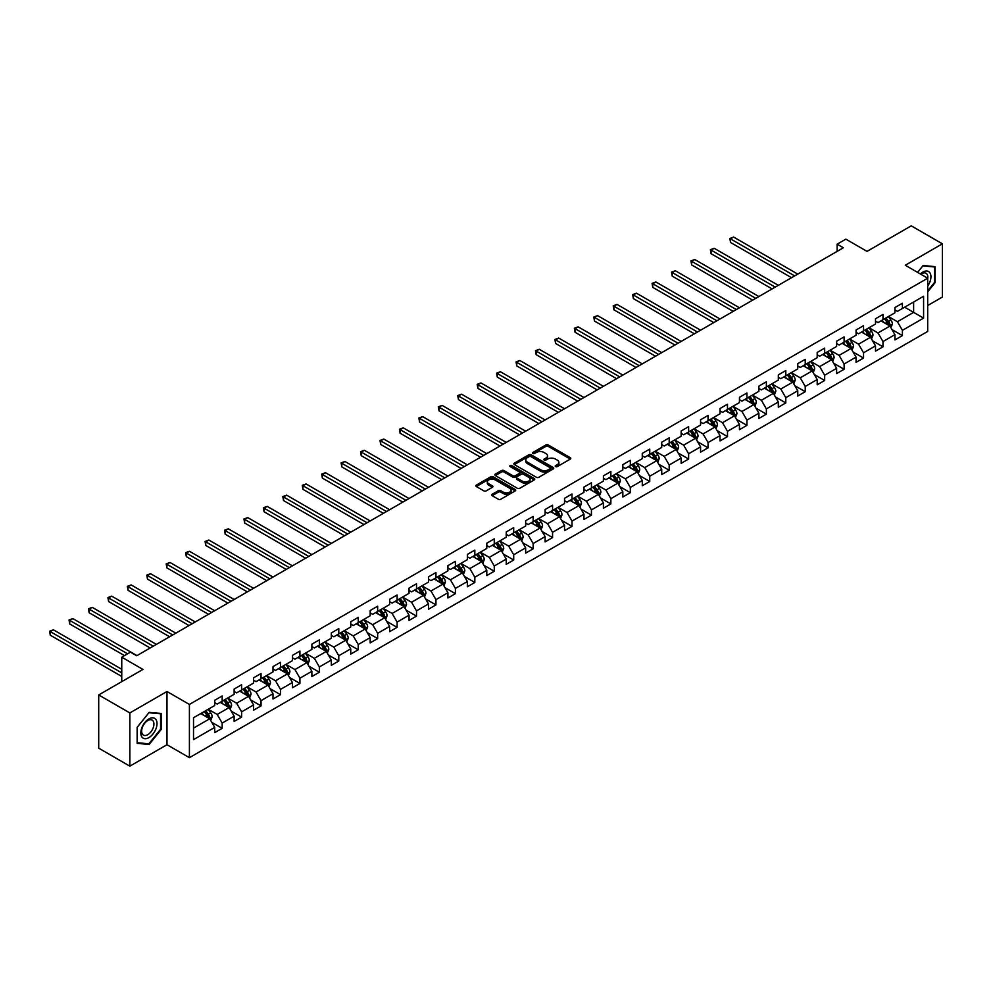 <?xml version="1.0" encoding="UTF-8"?>
<svg xmlns="http://www.w3.org/2000/svg" width="992" height="992" viewBox="0 0 992 992"><rect width="100%" height="100%" fill="white"/><g stroke="black" fill="none" stroke-linecap="round" stroke-linejoin="round"><path stroke-width="1.49" d="M555.594 466.6A1.215 0.694 0 0 0 557.306 466.6L570.301 459.098A1.724 1.004 0 0 0 570.809 458.391A1.724 1.004 0 0 0 570.301 457.684L548.291 444.974A1.724 1.004 0 0 0 545.848 444.974L532.853 452.476A1.215 0.694 0 0 0 534.564 453.468L536.25 452.501A5.53 3.199 0 0 1 544.075 452.501L545.91 453.555A5.53 3.199 0 0 1 547.534 455.812A5.53 3.199 0 0 1 545.91 458.081L544.224 459.048A1.215 0.694 0 0 0 545.935 460.04L547.621 459.06A5.53 3.199 0 0 1 555.446 459.06L557.281 460.127A5.53 3.199 0 0 1 558.905 462.384A5.53 3.199 0 0 1 557.281 464.64L555.594 465.608A1.215 0.694 0 0 0 555.594 466.6L555.594 465.608M492.156 494.264A1.724 1.004 0 0 0 491.66 494.971A1.724 1.004 0 0 0 492.156 495.678L498.344 499.236A1.724 1.004 0 0 0 500.786 499.236L515.208 490.904A1.724 1.004 0 0 0 515.716 490.197A1.724 1.004 0 0 0 515.208 489.49L493.198 476.78A1.724 1.004 0 0 0 490.755 476.78L476.321 485.113A1.724 1.004 0 0 0 475.825 485.82A1.724 1.004 0 0 0 476.321 486.526L483.786 490.842A1.724 1.004 0 0 0 486.229 490.842L492.404 487.27A1.724 1.004 0 0 0 492.912 486.564A1.724 1.004 0 0 0 492.404 485.857L488.709 483.724A4.625 2.666 0 0 1 487.357 481.839A4.625 2.666 0 0 1 490.209 479.372A4.625 2.666 0 0 1 495.244 479.942L509.739 488.312A4.625 2.666 0 0 1 511.091 490.197A4.625 2.666 0 0 1 508.239 492.664A4.625 2.666 0 0 1 503.204 492.094L500.786 490.693A1.724 1.004 0 0 0 498.344 490.693L492.156 494.264L492.156 495.678L498.344 492.131L498.344 490.693M927.694 305.536L942.4 297.042L942.4 243.821L911.251 225.841L867.02 251.373L845.841 239.146L837.124 244.181L843.361 247.777L136.71 655.749L130.485 652.153L121.756 657.188L121.756 681.653M129.853 712.938L129.853 766.159L166.978 744.732L166.978 691.498L129.853 712.938L98.716 694.958L142.935 669.414L121.756 657.188M166.978 691.498L189.41 704.444L927.694 278.206L927.694 331.427L189.41 757.677L189.41 704.444M942.4 243.821L905.274 265.248L927.694 278.206M536.374 477.276A1.724 1.004 0 0 0 538.817 477.276L553.251 468.943A1.724 1.004 0 0 0 553.747 468.249A1.724 1.004 0 0 0 553.251 467.542L531.228 454.832A1.724 1.004 0 0 0 528.786 454.832L514.352 463.165A1.724 1.004 0 0 0 513.856 463.872A1.724 1.004 0 0 0 514.352 464.566L536.374 477.276M510.62 466.86A1.215 0.694 0 0 1 511.847 467.034L511.847 465.595L534.229 478.516A1.724 1.004 0 0 1 534.738 479.223A1.724 1.004 0 0 1 534.229 479.93L519.796 488.262A1.724 1.004 0 0 1 517.353 488.262L495.343 475.552L495.343 474.139A1.724 1.004 0 0 0 494.834 474.846A1.724 1.004 0 0 0 495.343 475.552M495.343 474.139L501.518 470.568A1.724 1.004 0 0 1 503.961 470.568L512.889 475.726A1.724 1.004 0 0 0 515.332 475.726L519.436 473.358A1.724 1.004 0 0 0 519.944 472.651A1.724 1.004 0 0 0 519.436 471.944L510.136 466.587A1.215 0.694 0 0 1 511.847 465.595M129.853 766.159L98.716 748.179L98.716 694.958M211.767 722.325L222.171 728.326L222.171 723.081L234.137 716.174L234.137 721.42L241.614 717.104L241.614 711.859L253.568 704.952L253.568 710.198L261.045 705.882L261.045 700.637L273.011 693.73L273.011 698.988L280.476 694.66L280.476 689.415L292.442 682.508L292.442 687.766L299.919 683.451L299.919 678.193L311.872 671.286L311.872 676.544L319.35 672.229L319.35 666.971L331.316 660.064L331.316 665.322L338.78 661.007L338.78 655.749L350.746 648.842L350.746 654.1L358.224 649.785L358.224 644.527L370.177 637.633L370.177 642.878L377.654 638.563L377.654 633.318L389.62 626.411L389.62 631.656L397.098 627.341L397.098 622.096L409.051 615.189L409.051 620.434L416.528 616.119L416.528 610.874L428.482 603.967L428.482 609.212L435.959 604.897L435.959 599.652L447.925 592.745L447.925 597.99L455.402 593.675L455.402 588.43L467.356 581.523L467.356 586.768L474.833 582.453L474.833 577.208L486.799 570.301L486.799 575.558L494.264 571.243L494.264 565.986L506.23 559.079L506.23 564.336L513.707 560.021L513.707 554.764L525.661 547.857L525.661 553.114L533.138 548.799L533.138 543.542L545.104 536.635L545.104 541.892L552.569 537.577L552.569 532.32L564.535 525.413L564.535 530.67L572.012 526.355L572.012 521.098L583.966 514.203L583.966 519.448L591.443 515.133L591.443 509.888L603.409 502.981L603.409 508.226L610.874 503.911L610.874 498.666L622.84 491.759L622.84 497.004L630.317 492.689L630.317 487.444L642.27 480.537L642.27 485.782L649.748 481.467L649.748 476.222L661.714 469.315L661.714 474.56L669.191 470.245L669.191 465L681.144 458.093L681.144 463.351L688.622 459.023L688.622 453.778L700.575 446.871L700.575 452.129L708.052 447.814L708.052 442.556L720.018 435.649L720.018 440.907L727.496 436.592L727.496 431.334L739.449 424.427L739.449 429.685L746.926 425.37L746.926 420.112L758.892 413.205L758.892 418.463L766.357 414.148L766.357 408.89L778.323 401.996L778.323 407.241L785.8 402.926L785.8 397.668L797.754 390.774L797.754 396.019L805.231 391.704L805.231 386.458L817.197 379.552L817.197 384.797L824.662 380.482L824.662 375.236L836.628 368.33L836.628 373.575L844.105 369.26L844.105 364.014L856.059 357.108L856.059 362.353L863.536 358.038L863.536 352.792L875.502 345.886L875.502 351.131L882.979 346.816L882.979 341.57L894.933 334.664L894.933 339.921L902.41 335.606L902.41 330.348L923.589 318.122L923.589 296.261L913.62 302.014L913.62 312.368L923.589 318.122M222.171 728.326L214.706 732.642L214.706 727.396L193.514 739.623L193.514 717.749L214.706 705.523L214.706 700.278L222.171 695.962L222.171 701.208L234.137 694.301L234.137 689.056L241.614 684.74L241.614 689.986L253.568 683.091L253.568 677.834L261.045 673.518L261.045 678.776L273.011 671.869L273.011 666.612L280.476 662.296L280.476 667.554L292.442 660.647L292.442 655.39L299.919 651.074L299.919 656.332L311.872 649.425L311.872 644.168L319.35 639.852L319.35 645.11L331.316 638.203L331.316 632.946L338.78 628.63L338.78 633.888L350.746 626.981L350.746 621.736L358.224 617.421L358.224 622.666L370.177 615.759L370.177 610.514L377.654 606.199L377.654 611.444L389.62 604.537L389.62 599.292L397.098 594.977L397.098 600.222L409.051 593.315L409.051 588.07L416.528 583.755L416.528 589L428.482 582.093L428.482 576.848L435.959 572.533L435.959 577.778L447.925 570.871L447.925 565.626L455.402 561.311L455.402 566.556L467.356 559.662L467.356 554.404L474.833 550.089L474.833 555.346L486.799 548.44L486.799 543.182L494.264 538.867L494.264 544.124L506.23 537.218L506.23 531.96L513.707 527.645L513.707 532.902L525.661 525.996L525.661 520.738L533.138 516.423L533.138 521.68L545.104 514.774L545.104 509.528L552.569 505.201L552.569 510.458L564.535 503.552L564.535 498.306L572.012 493.991L572.012 499.236L583.966 492.33L583.966 487.084L591.443 482.769L591.443 488.014L603.409 481.108L603.409 475.862L610.874 471.547L610.874 476.792L622.84 469.886L622.84 464.64L630.317 460.325L630.317 465.57L642.27 458.664L642.27 453.418L649.748 449.103L649.748 454.348L661.714 447.454L661.714 442.196L669.191 437.881L669.191 443.126L681.144 436.232L681.144 430.974L688.622 426.659L688.622 431.917L700.575 425.01L700.575 419.752L708.052 415.437L708.052 420.695L720.018 413.788L720.018 408.53L727.496 404.215L727.496 409.473L739.449 402.566L739.449 397.308L746.926 392.993L746.926 398.251L758.892 391.344L758.892 386.099L766.357 381.784L766.357 387.029L778.323 380.122L778.323 374.877L785.8 370.562L785.8 375.807L797.754 368.9L797.754 363.655L805.231 359.34L805.231 364.585L817.197 357.678L817.197 352.433L824.662 348.118L824.662 353.363L836.628 346.456L836.628 341.211L844.105 336.896L844.105 342.141L856.059 335.234L856.059 329.989L863.536 325.674L863.536 330.919L875.502 324.024L875.502 318.767L882.979 314.452L882.979 319.709L894.933 312.802L894.933 307.545L902.41 303.23L902.41 308.487L923.589 296.261M220.187 702.361L229.152 707.544L217.186 714.451L208.221 709.268M214.706 702.646L217.186 704.084L222.171 701.208M217.186 714.451L222.171 723.081M229.152 707.544L234.137 716.174M239.618 691.139L248.583 696.322L236.629 703.229L227.652 698.046M234.137 691.424L236.629 692.862L241.614 689.986M236.629 703.229L241.614 711.859M248.583 696.322L253.568 704.952M259.048 679.917L268.026 685.1L256.06 692.007L247.095 686.824M253.568 680.214L256.06 681.653L261.045 678.776M256.06 692.007L261.045 700.637M268.026 685.1L273.011 693.73M278.492 668.695L287.457 673.878L275.503 680.785L266.526 675.602M273.011 668.992L275.503 670.431L280.476 667.554M275.503 680.785L280.476 689.415M287.457 673.878L292.442 682.508M297.922 657.485L306.888 662.656L294.934 669.563L285.956 664.38M292.442 657.77L294.934 659.209L299.919 656.332M294.934 669.563L299.919 678.193M306.888 662.656L311.872 671.286M317.353 646.263L326.331 651.434L314.365 658.341L305.4 653.158M311.872 646.548L314.365 647.987L319.35 645.11M314.365 658.341L319.35 666.971M326.331 651.434L331.316 660.064M336.796 635.041L345.762 640.212L333.808 647.119L324.83 641.948M331.316 635.326L333.808 636.765L338.78 633.888M333.808 647.119L338.78 655.749M345.762 640.212L350.746 648.842M356.227 623.819L365.192 628.99L353.239 635.897L344.274 630.726M350.746 624.104L353.239 625.543L358.224 622.666M353.239 635.897L358.224 644.527M365.192 628.99L370.177 637.633M375.658 612.597L384.636 617.78L372.67 624.675L363.704 619.504M370.177 612.882L372.67 614.321L377.654 611.444M372.67 624.675L377.654 633.318M384.636 617.78L389.62 626.411M395.101 601.375L404.066 606.558L392.113 613.465L383.135 608.282M389.62 601.66L392.113 603.099L397.098 600.222M392.113 613.465L397.098 622.096M404.066 606.558L409.051 615.189M414.532 590.153L423.51 595.336L411.544 602.243L402.578 597.06M409.051 590.438L411.544 591.877L416.528 589M411.544 602.243L416.528 610.874M423.51 595.336L428.482 603.967M433.975 578.931L442.94 584.114L430.974 591.021L422.009 585.838M428.482 579.216L430.974 580.655L435.959 577.778M430.974 591.021L435.959 599.652M442.94 584.114L447.925 592.745M453.406 567.709L462.371 572.892L450.418 579.799L441.44 574.616M447.925 567.994L450.418 569.433L455.402 566.556M450.418 579.799L455.402 588.43M462.371 572.892L467.356 581.523M472.837 556.487L481.814 561.67L469.848 568.577L460.883 563.394M467.356 556.785L469.848 558.223L474.833 555.346M469.848 568.577L474.833 577.208M481.814 561.67L486.799 570.301M492.28 545.265L501.245 550.448L489.279 557.355L480.314 552.172M486.799 545.563L489.279 547.001L494.264 544.124M489.279 557.355L494.264 565.986M501.245 550.448L506.23 559.079M511.711 534.056L520.676 539.226L508.722 546.133L499.745 540.95M506.23 534.341L508.722 535.779L513.707 532.902M508.722 546.133L513.707 554.764M520.676 539.226L525.661 547.857M531.142 522.834L540.119 528.004L528.153 534.911L519.188 529.74M525.661 523.119L528.153 524.557L533.138 521.68M528.153 534.911L533.138 543.542M540.119 528.004L545.104 536.635M550.585 511.612L559.55 516.782L547.596 523.689L538.619 518.518M545.104 511.897L547.596 513.335L552.569 510.458M547.596 523.689L552.569 532.32M559.55 516.782L564.535 525.413M570.016 500.39L578.981 505.56L567.027 512.467L558.05 507.296M564.535 500.675L567.027 502.113L572.012 499.236M567.027 512.467L572.012 521.098M578.981 505.56L583.966 514.203M589.446 489.168L598.424 494.351L586.458 501.245L577.493 496.074M583.966 489.453L586.458 490.891L591.443 488.014M586.458 501.245L591.443 509.888M598.424 494.351L603.409 502.981M608.89 477.946L617.855 483.129L605.901 490.036L596.924 484.852M603.409 478.231L605.901 479.669L610.874 476.792M605.901 490.036L610.874 498.666M617.855 483.129L622.84 491.759M628.32 466.724L637.286 471.907L625.332 478.814L616.367 473.63M622.84 467.009L625.332 468.447L630.317 465.57M625.332 478.814L630.317 487.444M637.286 471.907L642.27 480.537M647.751 455.502L656.729 460.685L644.763 467.592L635.798 462.408M642.27 455.787L644.763 457.225L649.748 454.348M644.763 467.592L649.748 476.222M656.729 460.685L661.714 469.315M667.194 444.28L676.16 449.463L664.206 456.37L655.228 451.186M661.714 444.577L664.206 446.016L669.191 443.126M664.206 456.37L669.191 465M676.16 449.463L681.144 458.093M686.625 433.058L695.603 438.241L683.637 445.148L674.672 439.964M681.144 433.355L683.637 434.794L688.622 431.917M683.637 445.148L688.622 453.778M695.603 438.241L700.575 446.871M706.068 421.836L715.034 427.019L703.068 433.926L694.102 428.742M700.575 422.133L703.068 423.572L708.052 420.695M703.068 433.926L708.052 442.556M715.034 427.019L720.018 435.649M725.499 410.626L734.464 415.797L722.511 422.704L713.533 417.52M720.018 410.911L722.511 412.35L727.496 409.473M722.511 422.704L727.496 431.334M734.464 415.797L739.449 424.427M744.93 399.404L753.908 404.575L741.942 411.482L732.976 406.311M739.449 399.689L741.942 401.128L746.926 398.251M741.942 411.482L746.926 420.112M753.908 404.575L758.892 413.205M764.373 388.182L773.338 393.353L761.372 400.26L752.407 395.089M758.892 388.467L761.372 389.906L766.357 387.029M761.372 400.26L766.357 408.89M773.338 393.353L778.323 401.996M783.804 376.96L792.769 382.143L780.816 389.038L771.838 383.867M778.323 377.245L780.816 378.684L785.8 375.807M780.816 389.038L785.8 397.668M792.769 382.143L797.754 390.774M803.235 365.738L812.212 370.921L800.246 377.816L791.281 372.645M797.754 366.023L800.246 367.462L805.231 364.585M800.246 377.816L805.231 386.458M812.212 370.921L817.197 379.552M822.678 354.516L831.643 359.699L819.69 366.606L810.712 361.423M817.197 354.801L819.69 356.24L824.662 353.363M819.69 366.606L824.662 375.236M831.643 359.699L836.628 368.33M842.109 343.294L851.074 348.477L839.12 355.384L830.143 350.201M836.628 343.579L839.12 345.018L844.105 342.141M839.12 355.384L844.105 364.014M851.074 348.477L856.059 357.108M861.54 332.072L870.517 337.255L858.551 344.162L849.586 338.979M856.059 332.357L858.551 333.796L863.536 330.919M858.551 344.162L863.536 352.792M870.517 337.255L875.502 345.886M880.983 320.85L889.948 326.033L877.994 332.94L869.017 327.757M875.502 321.148L877.994 322.586L882.979 319.709M877.994 332.94L882.979 341.57M889.948 326.033L894.933 334.664M904.654 307.185L913.62 312.368L897.425 321.718L888.46 316.535M894.933 309.926L897.425 311.364L902.41 308.487M897.425 321.718L902.41 330.348M166.978 744.732L189.41 757.677M837.124 244.181L837.124 251.373M193.514 728.116L209.721 718.766L200.744 713.583M209.721 718.766L214.706 727.396M892.006 329.592L902.41 335.606M872.576 340.814L882.979 346.816M853.132 352.036L863.536 358.038M833.702 363.258L844.105 369.26M814.258 374.48L824.662 380.482M794.828 385.702L805.231 391.704M775.397 396.924L785.8 402.926M755.954 408.134L766.357 414.148M736.523 419.356L746.926 425.37M717.092 430.578L727.496 436.592M697.649 441.8L708.052 447.814M678.218 453.022L688.622 459.023M658.787 464.244L669.191 470.245M639.344 475.466L649.748 481.467M619.913 486.688L630.317 492.689M600.482 497.91L610.874 503.911M581.039 509.132L591.443 515.133M561.608 520.354L572.012 526.355M542.165 531.563L552.569 537.577M522.734 542.785L533.138 548.799M503.304 554.007L513.707 560.021M483.86 565.229L494.264 571.243M464.43 576.451L474.833 582.453M444.999 587.673L455.402 593.675M425.556 598.895L435.959 604.897M406.125 610.117L416.528 616.119M386.694 621.339L397.098 627.341M367.251 632.561L377.654 638.563M347.82 643.783L358.224 649.785M328.389 654.993L338.78 661.007M308.946 666.215L319.35 672.229M289.515 677.437L299.919 683.451M270.072 688.659L280.476 694.66M250.641 699.881L261.045 705.882M231.21 711.103L241.614 717.104M927.694 291.871L935.109 282.658L935.109 266.625L923.093 265.546L917.6 272.378L922.845 265.906L934.489 266.947L934.489 282.472L927.694 290.929M137.144 743.355L149.172 744.434L161.188 729.48L161.188 713.446L149.172 712.368L137.144 727.322L137.144 743.355M934.489 282.298L935.109 282.658M160.568 729.12L161.188 729.48M147.895 743.702L149.172 744.434M556.078 466.773L557.281 466.079A5.53 3.199 0 0 0 558.905 463.822L558.905 462.384M547.534 455.812L547.534 457.25A5.53 3.199 0 0 1 545.91 459.519L544.707 460.201M570.301 457.684L570.301 459.098L548.291 446.412A1.724 1.004 0 0 0 545.848 446.412L533.336 453.642M553.251 467.542L553.251 468.943L531.228 456.27A1.724 1.004 0 0 0 528.786 456.27L514.377 464.591L514.352 463.165M550.188 468.732A1.215 0.694 0 0 0 550.188 467.753L530.869 456.593A1.215 0.694 0 0 0 529.158 456.593L527.384 457.622A5.53 3.199 0 0 0 525.76 459.879A5.53 3.199 0 0 0 527.384 462.136L540.59 469.762A5.53 3.199 0 0 0 548.415 469.762L550.188 468.732L550.188 470.171A1.215 0.694 0 0 0 550.548 469.687L550.548 468.249M525.76 459.879L525.76 461.317A5.53 3.199 0 0 0 527.384 463.574L527.384 462.136M550.188 470.171L548.415 471.2A5.53 3.199 0 0 1 540.59 471.2L527.384 463.574M495.368 475.565L501.518 472.006L501.518 470.568M519.944 472.651L519.944 474.089A1.724 1.004 0 0 1 519.436 474.796L515.332 477.164A1.724 1.004 0 0 1 512.889 477.164L503.961 472.006A1.724 1.004 0 0 0 501.518 472.006M511.847 467.034L534.204 479.942M522.152 481.07A4.625 2.666 0 0 0 527.198 481.653A4.625 2.666 0 0 0 530.05 479.186A4.625 2.666 0 0 0 528.699 477.301L523.59 474.35A1.724 1.004 0 0 0 521.147 474.35L517.043 476.718A1.724 1.004 0 0 0 516.547 477.425A1.724 1.004 0 0 0 517.043 478.132L522.152 481.07L522.152 482.509A4.625 2.666 0 0 0 527.198 483.092A4.625 2.666 0 0 0 530.05 480.624L530.05 479.186M516.547 477.425L516.547 478.863A1.724 1.004 0 0 0 517.043 479.57L517.043 478.132M522.152 482.509L517.043 479.57M511.091 490.197L511.091 491.635A4.625 2.666 0 0 1 508.239 494.103A4.625 2.666 0 0 1 503.204 493.532L500.786 492.131A1.724 1.004 0 0 0 498.344 492.131M487.357 481.839L487.357 483.278A4.625 2.666 0 0 0 488.709 485.162L488.709 483.724M492.404 485.857L492.404 487.27L488.709 485.162M515.208 489.49L515.208 490.904L493.198 478.231A1.724 1.004 0 0 0 490.755 478.231L476.346 486.539L476.321 485.113M890.94 327.732L892.416 324A4.675 2.691 -120 0 0 890.928 320.032L888.361 316.597M883.872 322.524L882.124 320.193M797.754 274.102L733.634 237.076L730.521 238.874L730.521 242.47L791.529 277.698M884.492 318.829L887.059 322.264A4.675 2.691 60 0 1 888.398 325.066L889.898 324.198A4.675 2.691 -120 0 0 888.559 321.396L885.992 317.961M884.814 318.643L887.666 322.45A2.381 1.376 60 0 1 888.1 323.169L889.898 324.198M730.521 242.47L729.839 238.477L794.642 275.9M729.839 238.477L733.634 237.076M927.694 286.118A11.458 6.609 120 0 0 929.851 282.063A11.458 6.609 120 0 0 929.144 271.932A11.458 6.609 120 0 0 920.365 273.966M933.72 266.501L934.489 266.947M927.694 278.814A8.668 5.01 120 0 0 926.044 273.271A8.668 5.01 120 0 0 920.861 274.251M148.924 737.602A11.458 6.609 120 0 0 157.021 723.577A11.458 6.609 120 0 0 148.924 718.902A11.458 6.609 120 0 0 140.827 732.927A11.458 6.609 120 0 0 148.924 737.602M147.783 734.675A8.668 5.01 120 0 0 153.45 727.037A8.668 5.01 120 0 0 152.123 720.093A8.668 5.01 120 0 0 147.783 720.527A8.668 5.01 120 0 0 142.116 728.165A8.668 5.01 120 0 0 143.443 735.109A8.668 5.01 120 0 0 147.783 734.675M137.268 727.21L148.924 712.727L160.568 713.769L160.568 729.294L148.924 743.789L137.268 742.748L137.268 727.21M159.799 713.322L160.568 713.769M871.497 338.954L872.985 335.222A4.675 2.691 -120 0 0 871.497 331.254L868.918 327.819M864.441 333.746L862.693 331.415M778.323 285.324L714.203 248.298L711.078 250.096L711.078 253.692L772.086 288.92M865.061 330.051L867.628 333.486A4.675 2.691 60 0 1 868.967 336.288L870.455 335.42A4.675 2.691 -120 0 0 869.128 332.618L866.549 329.183M865.384 329.865L868.236 333.672A2.381 1.376 60 0 1 868.67 334.391L870.455 335.42M711.078 253.692L710.396 249.699L775.211 287.122M710.396 249.699L714.203 248.298M852.066 350.176L853.542 346.444A4.675 2.691 -120 0 0 852.054 342.476L849.487 339.041M844.998 344.968L843.25 342.637M758.88 296.546L694.76 259.52L691.647 261.318L691.647 264.914L752.655 300.142M845.618 341.273L848.197 344.695A4.675 2.691 60 0 1 849.524 347.51L851.024 346.642A4.675 2.691 -120 0 0 849.685 343.84L847.118 340.405M845.953 341.074L848.805 344.894A2.381 1.376 60 0 1 849.226 345.613L851.024 346.642M691.647 264.914L690.965 260.921L755.768 298.344M690.965 260.921L694.76 259.52M832.623 361.398L834.111 357.666A4.675 2.691 -120 0 0 832.623 353.685L830.044 350.263M825.567 356.19L823.819 353.859M739.449 307.768L675.329 270.742L672.216 272.54L672.216 276.136L733.224 311.364M826.187 352.482L828.754 355.917A4.675 2.691 60 0 1 830.093 358.732L831.594 357.864A4.675 2.691 -120 0 0 830.254 355.062L827.688 351.627M826.51 352.296L829.362 356.103A2.381 1.376 60 0 1 829.796 356.835L831.594 357.864M672.216 276.136L671.522 272.143L736.337 309.566M671.522 272.143L675.329 270.742M813.192 372.62L814.68 368.888A4.675 2.691 -120 0 0 813.18 364.907L810.613 361.485M806.136 367.412L804.388 365.081M720.018 318.99L655.898 281.964L652.773 283.762L652.773 287.358L713.781 322.586M806.756 363.704L809.323 367.139A4.675 2.691 60 0 1 810.662 369.954L812.15 369.086A4.675 2.691 -120 0 0 810.824 366.284L808.244 362.849M807.079 363.518L809.931 367.325A2.381 1.376 60 0 1 810.365 368.057L812.15 369.086M652.773 287.358L652.091 283.365L716.906 320.788M652.091 283.365L655.898 281.964M793.761 383.842L795.237 380.11A4.675 2.691 -120 0 0 793.749 376.129L791.182 372.694M786.693 378.634L784.945 376.303M700.575 330.2L636.455 293.186L633.342 294.984L633.342 298.58L694.35 333.796M787.313 374.926L789.892 378.361A4.675 2.691 60 0 1 791.219 381.176L792.72 380.308A4.675 2.691 -120 0 0 791.38 377.506L788.814 374.071M787.636 374.74L790.5 378.547A2.381 1.376 60 0 1 790.922 379.279L792.72 380.308M633.342 298.58L632.66 294.587L697.463 331.998M632.66 294.587L636.455 293.186M774.318 395.064L775.806 391.332A4.675 2.691 -120 0 0 774.318 387.351L771.739 383.916M767.262 389.844L765.514 387.512M681.144 341.422L617.024 304.408L613.912 306.206L613.912 309.802L674.92 345.018M767.882 386.148L770.449 389.583A4.675 2.691 60 0 1 771.788 392.398L773.289 391.53A4.675 2.691 -120 0 0 771.95 388.715L769.37 385.293M768.205 385.962L771.057 389.769A2.381 1.376 60 0 1 771.491 390.488L773.289 391.53M613.912 309.802L613.217 305.809L678.032 343.22M613.217 305.809L617.024 304.408M754.887 406.286L756.375 402.554A4.675 2.691 -120 0 0 754.875 398.573L752.308 395.138M747.832 401.066L746.083 398.734M661.714 352.644L597.581 315.63L594.468 317.428L594.468 321.024L655.476 356.24M748.452 397.37L751.018 400.805A4.675 2.691 60 0 1 752.358 403.608L753.846 402.752A4.675 2.691 -120 0 0 752.506 399.937L749.94 396.515M748.774 397.184L751.626 400.991A2.381 1.376 60 0 1 752.06 401.71L753.846 402.752M594.468 321.024L593.786 317.031L658.601 354.442M593.786 317.031L597.581 315.63M735.456 417.508L736.932 413.776A4.675 2.691 -120 0 0 735.444 409.795L732.877 406.36M728.388 412.288L726.64 409.956M642.27 363.866L578.15 326.852L575.038 328.65L575.038 332.246L636.046 367.462M729.008 408.592L731.588 412.027A4.675 2.691 60 0 1 732.914 414.83L734.415 413.974A4.675 2.691 -120 0 0 733.076 411.159L730.509 407.724M729.331 408.406L732.183 412.213A2.381 1.376 60 0 1 732.617 412.932L734.415 413.974M575.038 332.246L574.356 328.253L639.158 365.664M574.356 328.253L578.15 326.852M716.013 428.73L717.501 424.998A4.675 2.691 -120 0 0 716.013 421.017L713.434 417.582M708.958 423.51L707.209 421.178M622.84 375.088L558.719 338.061L555.607 339.859L555.607 343.468L616.615 378.684M709.578 419.814L712.144 423.249A4.675 2.691 60 0 1 713.484 426.052L714.984 425.196A4.675 2.691 -120 0 0 713.645 422.381L711.066 418.946M709.9 419.628L712.752 423.435A2.381 1.376 60 0 1 713.186 424.154L714.984 425.196M555.607 343.468L554.912 339.475L619.727 376.886M554.912 339.475L558.719 338.061M696.582 439.952L698.058 436.207A4.675 2.691 -120 0 0 696.57 432.239L694.003 428.804M689.514 434.732L687.778 432.4M603.409 386.31L539.276 349.283L536.164 351.081L536.164 354.677L597.172 389.906M690.134 431.036L692.714 434.471A4.675 2.691 60 0 1 694.053 437.274L695.541 436.418A4.675 2.691 -120 0 0 694.202 433.603L691.635 430.168M690.469 430.85L693.321 434.657A2.381 1.376 60 0 1 693.755 435.376L695.541 436.418M536.164 354.677L535.482 350.684L600.284 388.108M535.482 350.684L539.276 349.283M677.152 451.162L678.627 447.429A4.675 2.691 -120 0 0 677.139 443.461L674.572 440.026M670.084 445.954L668.335 443.622M583.966 397.532L519.845 360.505L516.733 362.303L516.733 365.899L577.741 401.128M670.704 442.258L673.27 445.693A4.675 2.691 60 0 1 674.61 448.496L676.11 447.628A4.675 2.691 -120 0 0 674.771 444.825L672.204 441.39M671.026 442.072L673.878 445.879A2.381 1.376 60 0 1 674.312 446.598L676.11 447.628M516.733 365.899L516.051 361.906L580.853 399.33M516.051 361.906L519.845 360.505M657.708 462.384L659.196 458.651A4.675 2.691 -120 0 0 657.708 454.683L655.129 451.248M650.653 457.176L648.904 454.844M564.535 408.754L500.414 371.727L497.29 373.525L497.29 377.121L558.31 412.35M651.273 453.48L653.84 456.903A4.675 2.691 60 0 1 655.179 459.718L656.667 458.85A4.675 2.691 -120 0 0 655.34 456.047L652.761 452.612M651.595 453.282L654.447 457.101A2.381 1.376 60 0 1 654.881 457.82L656.667 458.85M497.29 377.121L496.608 373.128L561.422 410.552M496.608 373.128L500.414 371.727M638.278 473.606L639.753 469.873A4.675 2.691 -120 0 0 638.265 465.905L635.698 462.47M631.21 468.398L629.461 466.066M545.104 419.976L480.971 382.949L477.859 384.747L477.859 388.343L538.867 423.572M631.83 464.702L634.409 468.125A4.675 2.691 60 0 1 635.748 470.94L637.236 470.072A4.675 2.691 -120 0 0 635.897 467.269L633.33 463.834M632.164 464.504L635.016 468.323A2.381 1.376 60 0 1 635.45 469.042L637.236 470.072M477.859 388.343L477.177 384.35L541.979 421.774M477.177 384.35L480.971 382.949M618.847 484.828L620.322 481.095A4.675 2.691 -120 0 0 618.834 477.115L616.255 473.692M611.779 479.62L610.03 477.288M525.661 431.198L461.54 394.171L458.428 395.969L458.428 399.565L519.436 434.794M612.399 475.912L614.966 479.347A4.675 2.691 60 0 1 616.305 482.162L617.805 481.294A4.675 2.691 -120 0 0 616.466 478.491L613.899 475.056M612.721 475.726L615.573 479.533A2.381 1.376 60 0 1 616.007 480.264L617.805 481.294M458.428 399.565L457.746 395.572L522.548 432.996M457.746 395.572L461.54 394.171M599.404 496.05L600.892 492.317A4.675 2.691 -120 0 0 599.404 488.337L596.824 484.914M592.348 490.842L590.6 488.51M506.23 442.407L442.11 405.393L438.985 407.191L438.985 410.787L499.993 446.016M592.968 487.134L595.535 490.569A4.675 2.691 60 0 1 596.874 493.384L598.362 492.516A4.675 2.691 -120 0 0 597.035 489.713L594.456 486.278M593.29 486.948L596.142 490.755A2.381 1.376 60 0 1 596.576 491.486L598.362 492.516M438.985 410.787L438.303 406.794L503.118 444.218M438.303 406.794L442.11 405.393M579.973 507.272L581.448 503.539A4.675 2.691 -120 0 0 579.96 499.559L577.394 496.124M572.905 502.064L571.156 499.72M486.787 453.629L422.666 416.615L419.554 418.413L419.554 422.009L480.562 457.225M573.525 498.356L576.104 501.791A4.675 2.691 60 0 1 577.431 504.606L578.931 503.738A4.675 2.691 -120 0 0 577.592 500.923L575.025 497.5M573.86 498.17L576.712 501.977A2.381 1.376 60 0 1 577.133 502.696L578.931 503.738M419.554 422.009L418.872 418.016L483.674 455.427M418.872 418.016L422.666 416.615M560.53 518.494L562.018 514.761A4.675 2.691 -120 0 0 560.53 510.781L557.95 507.346M553.474 513.273L551.726 510.942M467.356 464.851L403.236 427.837L400.123 429.635L400.123 433.231L461.131 468.447M554.094 509.578L556.661 513.013A4.675 2.691 60 0 1 558 515.815L559.5 514.96A4.675 2.691 -120 0 0 558.161 512.145L555.594 508.722M554.416 509.392L557.268 513.199A2.381 1.376 60 0 1 557.702 513.918L559.5 514.96M400.123 433.231L399.429 429.238L464.244 466.649M399.429 429.238L403.236 427.837M541.099 529.716L542.587 525.983A4.675 2.691 -120 0 0 541.086 522.003L538.52 518.568M534.043 524.495L532.295 522.164M447.925 476.073L383.805 439.059L380.68 440.857L380.68 444.453L441.688 479.669M534.663 520.8L537.23 524.235A4.675 2.691 60 0 1 538.569 527.037L540.057 526.182A4.675 2.691 -120 0 0 538.73 523.367L536.151 519.932M534.986 520.614L537.838 524.421A2.381 1.376 60 0 1 538.272 525.14L540.057 526.182M380.68 444.453L379.998 440.46L444.813 477.871M379.998 440.46L383.805 439.059M521.668 540.938L523.144 537.205A4.675 2.691 -120 0 0 521.656 533.225L519.089 529.79M514.6 535.717L512.852 533.386M428.482 487.295L364.362 450.281L361.249 452.079L361.249 455.675L422.257 490.891M515.22 532.022L517.799 535.457A4.675 2.691 60 0 1 519.126 538.259L520.626 537.404A4.675 2.691 -120 0 0 519.287 534.589L516.72 531.154M515.542 531.836L518.407 535.643A2.381 1.376 60 0 1 518.828 536.362L520.626 537.404M361.249 455.675L360.567 451.682L425.37 489.093M360.567 451.682L364.362 450.281M502.225 552.16L503.713 548.427A4.675 2.691 -120 0 0 502.225 544.447L499.646 541.012M495.169 546.939L493.421 544.608M409.051 498.517L344.931 461.491L341.818 463.289L341.818 466.885L402.826 502.113M495.789 543.244L498.356 546.679A4.675 2.691 60 0 1 499.695 549.481L501.196 548.626A4.675 2.691 -120 0 0 499.856 545.811L497.277 542.376M496.112 543.058L498.964 546.865A2.381 1.376 60 0 1 499.398 547.584L501.196 548.626M341.818 466.885L341.124 462.904L405.939 500.315M341.124 462.904L344.931 461.491M482.794 563.382L484.282 559.637A4.675 2.691 -120 0 0 482.782 555.669L480.215 552.234M475.726 558.161L473.99 555.83M389.62 509.739L325.488 472.713L322.375 474.511L322.375 478.107L383.383 513.335M476.358 554.466L478.925 557.901A4.675 2.691 60 0 1 480.264 560.703L481.752 559.835A4.675 2.691 -120 0 0 480.413 557.033L477.846 553.598M476.681 554.28L479.533 558.087A2.381 1.376 60 0 1 479.967 558.806L481.752 559.835M322.375 478.107L321.693 474.114L386.508 511.537M321.693 474.114L325.488 472.713M463.363 574.591L464.839 570.859A4.675 2.691 -120 0 0 463.351 566.891L460.784 563.456M456.295 569.383L454.547 567.052M370.177 520.961L306.057 483.935L302.944 485.733L302.944 489.329L363.952 524.557M456.915 565.688L459.494 569.123A4.675 2.691 60 0 1 460.821 571.925L462.322 571.057A4.675 2.691 -120 0 0 460.982 568.255L458.416 564.82M457.238 565.502L460.09 569.309A2.381 1.376 60 0 1 460.524 570.028L462.322 571.057M302.944 489.329L302.262 485.336L367.065 522.759M302.262 485.336L306.057 483.935M443.92 585.813L445.408 582.081A4.675 2.691 -120 0 0 443.92 578.113L441.341 574.678M436.864 580.605L435.116 578.274M350.746 532.183L286.626 495.157L283.514 496.955L283.514 500.551L344.522 535.779M437.484 576.91L440.051 580.332A4.675 2.691 60 0 1 441.39 583.147L442.891 582.279A4.675 2.691 -120 0 0 441.552 579.477L438.972 576.042M437.807 576.712L440.659 580.531A2.381 1.376 60 0 1 441.093 581.25L442.891 582.279M283.514 500.551L282.819 496.558L347.634 533.981M282.819 496.558L286.626 495.157M424.489 597.035L425.965 593.303A4.675 2.691 -120 0 0 424.477 589.335L421.91 585.9M417.421 591.827L415.685 589.496M331.316 543.405L267.183 506.379L264.07 508.177L264.07 511.773L325.078 547.001M418.041 588.132L420.62 591.554A4.675 2.691 60 0 1 421.96 594.369L423.448 593.501A4.675 2.691 -120 0 0 422.108 590.699L419.542 587.264M418.376 587.934L421.228 591.74A2.381 1.376 60 0 1 421.662 592.472L423.448 593.501M264.07 511.773L263.388 507.78L328.191 545.203M263.388 507.78L267.183 506.379M405.058 608.257L406.534 604.525A4.675 2.691 -120 0 0 405.046 600.544L402.479 597.122M397.99 603.049L396.242 600.718M311.872 554.627L247.752 517.601L244.64 519.399L244.64 522.995L305.648 558.223M398.61 599.342L401.177 602.776A4.675 2.691 60 0 1 402.516 605.591L404.017 604.723A4.675 2.691 -120 0 0 402.678 601.921L400.111 598.486M398.933 599.156L401.785 602.962A2.381 1.376 60 0 1 402.219 603.694L404.017 604.723M244.64 522.995L243.958 519.002L308.76 556.425M243.958 519.002L247.752 517.601M385.615 619.479L387.103 615.747A4.675 2.691 -120 0 0 385.615 611.766L383.036 608.344M378.56 614.271L376.811 611.94M292.442 565.837L228.321 528.823L225.196 530.621L225.196 534.217L286.217 569.433M379.18 610.564L381.746 613.998A4.675 2.691 60 0 1 383.086 616.813L384.574 615.945A4.675 2.691 -120 0 0 383.247 613.143L380.668 609.708M379.502 610.378L382.354 614.184A2.381 1.376 60 0 1 382.788 614.916L384.574 615.945M225.196 534.217L224.514 530.224L289.329 567.635M224.514 530.224L228.321 528.823M366.184 630.701L367.66 626.969A4.675 2.691 -120 0 0 366.172 622.988L363.605 619.554M359.116 625.481L357.368 623.15M273.011 577.059L208.878 540.045L205.766 541.843L205.766 545.439L266.774 580.655M359.736 621.786L362.316 625.22A4.675 2.691 60 0 1 363.655 628.035L365.143 627.167A4.675 2.691 -120 0 0 363.804 624.352L361.237 620.93M360.071 621.6L362.923 625.406A2.381 1.376 60 0 1 363.357 626.126L365.143 627.167M205.766 545.439L205.084 541.446L269.886 578.857M205.084 541.446L208.878 540.045M346.741 641.923L348.229 638.191A4.675 2.691 -120 0 0 346.741 634.21L344.162 630.776M339.686 636.703L337.937 634.372M253.568 588.281L189.447 551.267L186.335 553.065L186.335 556.661L247.343 591.877M340.306 633.008L342.872 636.442A4.675 2.691 60 0 1 344.212 639.245L345.712 638.389A4.675 2.691 -120 0 0 344.373 635.574L341.806 632.152M340.628 632.822L343.48 636.628A2.381 1.376 60 0 1 343.914 637.348L345.712 638.389M186.335 556.661L185.653 552.668L250.455 590.079M185.653 552.668L189.447 551.267M327.31 653.145L328.798 649.413A4.675 2.691 -120 0 0 327.298 645.432L324.731 641.998M320.255 647.925L318.506 645.594M234.137 599.503L170.016 562.489L166.892 564.287L166.892 567.883L227.9 603.099M320.875 644.23L323.442 647.664A4.675 2.691 60 0 1 324.781 650.467L326.269 649.611A4.675 2.691 -120 0 0 324.942 646.796L322.363 643.362M321.197 644.044L324.049 647.85A2.381 1.376 60 0 1 324.483 648.57L326.269 649.611M166.892 567.883L166.21 563.89L231.024 601.301M166.21 563.89L170.016 562.489M307.88 664.367L309.355 660.635A4.675 2.691 -120 0 0 307.867 656.654L305.3 653.22M300.812 659.147L299.063 656.816M214.694 610.725L150.573 573.698L147.461 575.509L147.461 579.105L208.469 614.321M301.432 655.452L304.011 658.886A4.675 2.691 60 0 1 305.338 661.689L306.838 660.833A4.675 2.691 -120 0 0 305.499 658.018L302.932 654.584M301.766 655.266L304.618 659.072A2.381 1.376 60 0 1 305.04 659.792L306.838 660.833M147.461 579.105L146.779 575.112L211.581 612.523M146.779 575.112L150.573 573.698M288.436 675.589L289.924 671.844A4.675 2.691 -120 0 0 288.436 667.876L285.857 664.442M281.381 670.369L279.632 668.038M195.263 621.947L131.142 584.92L128.03 586.718L128.03 590.314L189.038 625.543M282.001 666.674L284.568 670.108A4.675 2.691 60 0 1 285.907 672.911L287.407 672.055A4.675 2.691 -120 0 0 286.068 669.24L283.501 665.806M282.323 666.488L285.175 670.294A2.381 1.376 60 0 1 285.609 671.014L287.407 672.055M128.03 590.314L127.336 586.334L192.15 623.745M127.336 586.334L131.142 584.92M269.006 686.799L270.494 683.066A4.675 2.691 -120 0 0 268.993 679.098L266.426 675.664M261.95 681.591L260.202 679.26M175.832 633.169L111.712 596.142L108.587 597.94L108.587 601.536L169.595 636.765M262.57 677.896L265.137 681.33A4.675 2.691 60 0 1 266.476 684.133L267.964 683.265A4.675 2.691 -120 0 0 266.637 680.462L264.058 677.028M262.892 677.71L265.744 681.516A2.381 1.376 60 0 1 266.178 682.236L267.964 683.265M108.587 601.536L107.905 597.544L172.72 634.967M107.905 597.544L111.712 596.142M249.575 698.021L251.05 694.288A4.675 2.691 -120 0 0 249.562 690.32L246.996 686.886M242.507 692.813L240.758 690.482M156.389 644.391L92.268 607.364L89.156 609.162L89.156 612.758L150.164 647.987M243.127 689.118L245.706 692.54A4.675 2.691 60 0 1 247.033 695.355L248.533 694.487A4.675 2.691 -120 0 0 247.194 691.684L244.627 688.25M243.449 688.932L246.314 692.738A2.381 1.376 60 0 1 246.735 693.458L248.533 694.487M89.156 612.758L88.474 608.766L153.276 646.189M88.474 608.766L92.268 607.364M230.132 709.243L231.62 705.51A4.675 2.691 -120 0 0 230.132 701.542L227.552 698.108M223.076 704.035L221.328 701.704M136.958 655.613L72.838 618.586L69.725 620.384L69.725 623.98L124.496 655.613M223.696 700.34L226.263 703.762A4.675 2.691 60 0 1 227.602 706.577L229.102 705.709A4.675 2.691 -120 0 0 227.763 702.906L225.184 699.472M224.018 700.141L226.87 703.96A2.381 1.376 60 0 1 227.304 704.68L229.102 705.709M69.725 623.98L69.031 619.988L127.608 653.815M69.031 619.988L72.838 618.586M210.701 720.465L212.189 716.732A4.675 2.691 -120 0 0 210.688 712.752L208.122 709.33M203.633 715.257L201.897 712.926M121.756 669.278L53.394 629.808L50.282 631.606L50.282 635.202L121.756 676.47M204.265 711.549L206.832 714.984A4.675 2.691 60 0 1 208.171 717.799L209.659 716.931A4.675 2.691 -120 0 0 208.32 714.128L205.753 710.694M204.588 711.363L207.44 715.17A2.381 1.376 60 0 1 207.874 715.902L209.659 716.931M50.282 635.202L49.6 631.21L121.756 672.874M49.6 631.21L53.394 629.808M557.281 466.079L557.281 464.64M544.224 460.04L544.224 459.048M545.91 459.519L545.91 458.081M532.853 453.468L532.853 452.476M545.848 446.412L545.848 444.974M548.291 446.412L548.291 444.974M528.786 456.27L528.786 454.832M531.228 456.27L531.228 454.832M540.59 471.2L540.59 469.762M548.415 471.2L548.415 469.762M503.961 472.006L503.961 470.568M512.889 477.164L512.889 475.726M515.332 477.164L515.332 475.726M519.436 474.796L519.436 473.358M534.229 479.93L534.229 478.516M500.786 492.131L500.786 490.693M503.204 493.532L503.204 492.094M490.755 478.231L490.755 476.78M493.198 478.231L493.198 476.78M889.489 325.773L892.391 324.099M888.559 321.396L890.928 320.032M885.236 323.318L887.059 322.264M870.058 336.982L872.948 335.321M869.128 332.618L871.497 331.254M865.805 334.54L867.628 333.486M850.615 348.204L853.517 346.53M849.685 343.84L852.054 342.476M846.362 345.749L848.197 344.695M831.184 359.426L834.074 357.752M830.254 355.062L832.623 353.685M826.931 356.971L828.754 355.917M811.754 370.648L814.643 368.974M810.824 366.284L813.18 364.907M807.5 368.193L809.323 367.139M792.31 381.87L795.212 380.196M791.38 377.506L793.749 376.129M788.057 379.415L789.892 378.361M772.88 393.092L775.769 391.418M771.95 388.715L774.318 387.351M768.626 390.637L770.449 389.583M753.436 404.314L756.338 402.64M752.506 399.937L754.875 398.573M749.196 401.859L751.018 400.805M734.006 415.536L736.907 413.862M733.076 411.159L735.444 409.795M729.752 413.081L731.588 412.027M714.575 426.758L717.464 425.084M713.645 422.381L716.013 421.017M710.322 424.303L712.144 423.249M695.132 437.98L698.033 436.306M694.202 433.603L696.57 432.239M690.891 435.525L692.714 434.471M675.701 449.202L678.602 447.528M674.771 444.825L677.139 443.461M671.448 446.747L673.27 445.693M656.27 460.412L659.159 458.75M655.34 456.047L657.708 454.683M652.017 457.957L653.84 456.903M636.827 471.634L639.728 469.96M635.897 467.269L638.265 465.905M632.574 469.179L634.409 468.125M617.396 482.856L620.298 481.182M616.466 478.491L618.834 477.115M613.143 480.401L614.966 479.347M597.965 494.078L600.854 492.404M597.035 489.713L599.404 488.337M593.712 491.623L595.535 490.569M578.522 505.3L581.424 503.626M577.592 500.923L579.96 499.559M574.269 502.845L576.104 501.791M559.091 516.522L561.98 514.848M558.161 512.145L560.53 510.781M554.838 514.067L556.661 513.013M539.66 527.744L542.55 526.07M538.73 523.367L541.086 522.003M535.407 525.289L537.23 524.235M520.217 538.966L523.119 537.292M519.287 534.589L521.656 533.225M515.964 536.511L517.799 535.457M500.786 550.188L503.676 548.514M499.856 545.811L502.225 544.447M496.533 547.733L498.356 546.679M481.343 561.41L484.245 559.736M480.413 557.033L482.782 555.669M477.102 558.955L478.925 557.901M461.912 572.62L464.814 570.958M460.982 568.255L463.351 566.891M457.659 570.177L459.494 569.123M442.482 583.842L445.371 582.18M441.552 579.477L443.92 578.113M438.228 581.386L440.051 580.332M423.038 595.064L425.94 593.39M422.108 590.699L424.477 589.335M418.798 592.608L420.62 591.554M403.608 606.286L406.509 604.612M402.678 601.921L405.046 600.544M399.354 603.83L401.177 602.776M384.177 617.508L387.066 615.834M383.247 613.143L385.615 611.766M379.924 615.052L381.746 613.998M364.734 628.73L367.635 627.056M363.804 624.352L366.172 622.988M360.48 626.274L362.316 625.22M345.303 639.952L348.204 638.278M344.373 635.574L346.741 634.21M341.05 637.496L342.872 636.442M325.872 651.174L328.761 649.5M324.942 646.796L327.298 645.432M321.619 648.718L323.442 647.664M306.429 662.396L309.33 660.722M305.499 658.018L307.867 656.654M302.176 659.94L304.011 658.886M286.998 673.618L289.887 671.944M286.068 669.24L288.436 667.876M282.745 671.162L284.568 670.108M267.567 684.84L270.456 683.166M266.637 680.462L268.993 679.098M263.314 682.384L265.137 681.33M248.124 696.049L251.026 694.388M247.194 691.684L249.562 690.32M243.871 693.606L245.706 692.54M228.693 707.271L231.582 705.597M227.763 702.906L230.132 701.542M224.44 704.816L226.263 703.762M209.25 718.493L212.152 716.819M208.32 714.128L210.688 712.752M205.009 716.038L206.832 714.984"/></g></svg>
